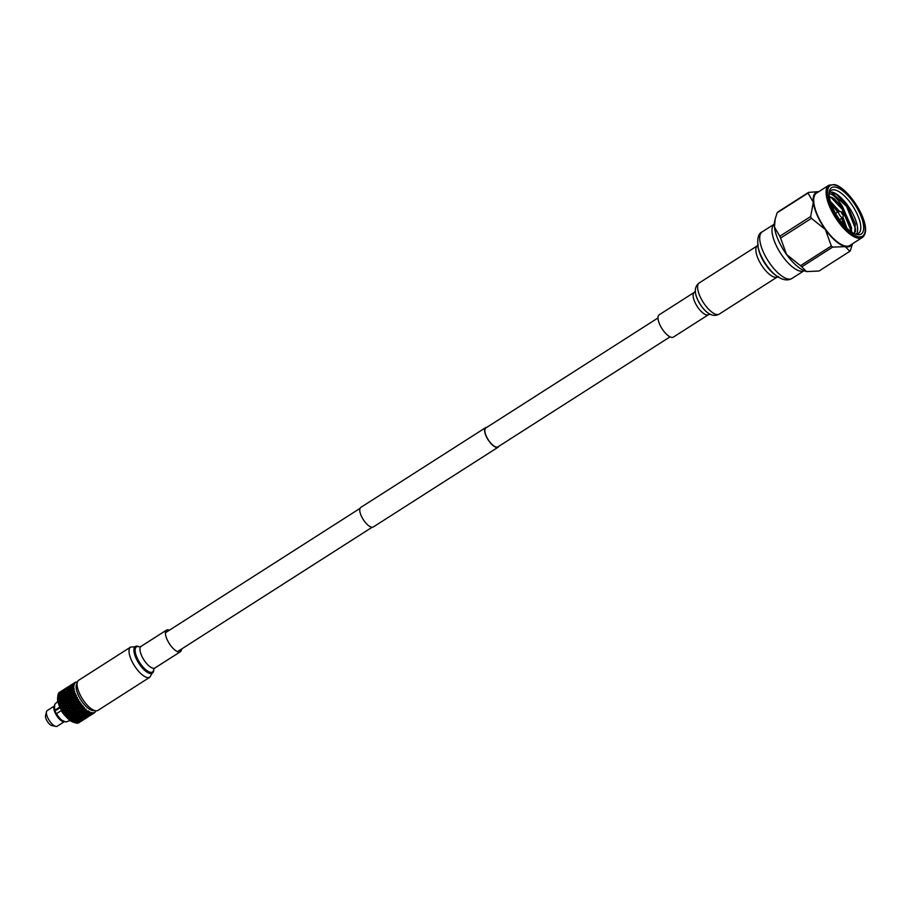 <?xml version="1.0" encoding="UTF-8"?>
<svg xmlns="http://www.w3.org/2000/svg" width="911" height="911" viewBox="0 0 911 911"><rect width="100%" height="100%" fill="white"/><g stroke="black" fill="none" stroke-linecap="round" stroke-linejoin="round"><path stroke-width="1.37" d="M486.816 427.35A11.604 4.464 57.4 0 0 485.631 427.646A11.604 4.464 57.4 0 0 486.998 437.918A11.604 4.464 57.4 0 0 496.279 447.392A11.604 4.464 57.4 0 0 498.123 447.199A11.604 4.464 57.4 0 0 498.886 446.242M485.631 427.646L360.802 507.416A11.604 4.464 57.4 0 0 362.168 517.699A11.604 4.464 57.4 0 0 371.449 527.162A11.604 4.464 57.4 0 0 373.294 526.979L498.123 447.199M657.981 317.962L485.836 427.976A11.205 4.304 57.4 0 0 487.169 437.906A11.205 4.304 57.4 0 0 496.119 447.05A11.205 4.304 57.4 0 0 497.918 446.868L670.052 336.854M856.682 233.945A25.474 9.793 57.4 0 0 851.147 210.669A25.474 9.793 57.4 0 0 831.982 192.016L836.936 194.738L848.232 207.617L855.315 223.89L854.564 233.683M829.112 193.542L831.322 194.282C834.92 196.195 838.689 200.329 842.629 206.695L851.557 227.909L851.284 231.781M842.629 206.695L832.403 197.676L829.295 196.605M835.968 187.222A27.512 10.568 -122.6 0 1 860.189 214.222A27.512 10.568 -122.6 0 1 856.818 234.491A27.512 10.568 -122.6 0 1 856.158 234.309A27.512 10.568 -122.6 0 1 837.482 216.545A27.512 10.568 -122.6 0 1 829.215 192.153A27.512 10.568 -122.6 0 1 835.968 187.222M854.951 233.854A25.474 9.793 57.4 0 0 858.526 233.33A25.474 9.793 57.4 0 0 855.509 210.771A25.474 9.793 57.4 0 0 835.159 189.989A25.474 9.793 57.4 0 0 831.094 190.399A25.474 9.793 57.4 0 0 829.112 193.439M862.307 237.509L849.906 245.435A31.031 11.923 -122.6 0 1 844.952 245.947A31.031 11.923 -122.6 0 1 820.162 220.633A31.031 11.923 -122.6 0 1 816.484 193.143L828.896 185.218L834.476 184.591C849.006 187.495 874.685 227.864 862.307 237.509A31.031 11.923 -122.6 0 1 857.353 238.01A31.031 11.923 -122.6 0 1 832.563 212.696A31.031 11.923 -122.6 0 1 828.896 185.218M830.707 202.572L838.291 211.682M842.037 217.991L845.841 227.135M831.162 203.916L837.733 212.035M841.491 218.344L844.839 226.087M833.565 198.382L842.732 208.938L850.749 226.099M851.546 230.232L851.694 232.066M830.536 196.878L842.185 209.291L850.999 230.585M836.879 194.692L847.139 206.125L855.395 224.277M829.614 192.084L831.436 192.369L846.592 206.478L855.509 228.82L855.475 231.815M852.468 243.795L850.373 250.627A36.178 13.904 -122.6 0 1 849.849 251.311L819 271.022L806.793 271.58A31.839 12.242 -122.6 0 1 806.383 271.489A31.839 12.242 -122.6 0 1 786.523 254.442L800.473 265.693A36.178 13.904 57.4 0 0 801.794 266.832L832.643 247.109A36.178 13.904 -122.6 0 1 831.322 245.981L800.473 265.693M810.653 216.522L779.805 236.245A36.178 13.904 57.4 0 0 780.602 238.056L811.462 218.344A36.178 13.904 -122.6 0 1 810.653 216.522L813.341 202.242L808 193.086A36.178 13.904 -122.6 0 1 808.512 192.403L777.664 212.126A36.178 13.904 57.4 0 0 777.14 212.81L808 193.086M808.512 192.403L818.909 191.595M777.14 212.81L775.136 219.232L774.464 227.09L779.805 236.245M780.602 238.056L786.523 254.442A31.839 12.242 -122.6 0 1 774.464 227.09A31.839 12.242 -122.6 0 1 774.646 221.305L775.136 219.232M831.322 245.981L825.4 229.595L811.462 218.344M801.794 266.832L806.383 271.489M849.849 251.311L845.26 246.642L832.643 247.109M818.807 191.663A31.839 12.242 57.4 0 0 813.341 202.242A31.839 12.242 57.4 0 0 825.4 229.595A31.839 12.242 57.4 0 0 845.26 246.642A31.839 12.242 57.4 0 0 852.229 243.954M830.297 201.24L839.441 211.25M842.994 217.319L846.809 228.08M832.403 197.676L834.59 199.099L843.484 209.074L850.51 224.835L850.874 231.496M830.604 202.231L838.746 211.386M842.47 217.718L846.023 227.317M843.244 213.584A1.628 0.626 57.4 0 0 841.855 212.001A1.628 0.626 57.4 0 0 841.616 213.185A1.628 0.626 57.4 0 0 842.698 214.62A1.628 0.626 57.4 0 0 843.449 214.495A1.628 0.626 57.4 0 0 843.244 213.584M843.449 214.495L843.13 216.898A3.667 1.412 -122.6 0 1 842.823 217.49A3.667 1.412 -122.6 0 1 839.008 213.948A3.667 1.412 -122.6 0 1 838.872 211.306A3.667 1.412 -122.6 0 1 839.543 211.272L841.855 212.001M669.13 336.341A13.221 5.079 -122.6 0 1 659.883 324.828A13.221 5.079 -122.6 0 1 659.165 314.819L694.273 292.385A13.221 5.079 -122.6 0 0 694.979 302.384A13.221 5.079 -122.6 0 0 704.237 313.908A13.221 5.079 -122.6 0 0 708.507 314.659L673.411 337.093A13.221 5.079 -122.6 0 1 669.13 336.341M791.978 278.447L804.094 270.704A27.649 10.625 -122.6 0 1 795.314 269.018A27.649 10.625 -122.6 0 1 776.058 245.15A27.649 10.625 -122.6 0 1 774.316 224.117L762.2 231.849C758.396 233.341 757.03 238.454 758.077 247.211A24.574 9.44 -122.6 0 0 776.297 275.737L778.484 277.251C783.847 280.303 788.345 280.702 791.978 278.447A27.649 10.625 -122.6 0 1 783.039 276.864A27.649 10.625 -122.6 0 1 763.68 252.78A27.649 10.625 -122.6 0 1 762.2 231.849M57.848 701.254L54.706 704.431L54.546 708.473A9.827 3.769 57.4 0 0 54.979 710.136L55.947 710.375L60.115 707.699M65.797 716.388A9.827 3.769 57.4 0 1 61.333 710.557L56.528 713.632A9.827 3.769 57.4 0 0 62.21 720.453L65.934 722.002L70.136 720.487M59.75 706.913A9.827 3.769 57.4 0 0 59.796 707.061L54.979 710.136M95.587 710.739L95.496 711.4A18.038 6.935 -122.6 0 1 95.154 712.06L94.915 712.379A18.038 6.935 -122.6 0 1 94.414 712.835L94.095 713.028A18.038 6.935 -122.6 0 1 93.457 713.267L93.605 712.55L93.07 713.336A18.038 6.935 -122.6 0 1 92.307 713.347L92.057 712.573L91.852 713.29A18.038 6.935 -122.6 0 1 90.986 713.074L90.724 712.197L90.474 712.892A18.038 6.935 -122.6 0 1 89.517 712.47L89.255 711.48L88.971 712.163A18.038 6.935 -122.6 0 1 87.946 711.525L88.253 710.853L87.365 711.115A18.038 6.935 -122.6 0 1 86.294 710.273L86.078 709.145L85.691 709.76A18.038 6.935 -122.6 0 1 84.609 708.747L84.427 707.574L83.994 708.132A18.038 6.935 -122.6 0 1 82.912 706.97L83.368 706.435L82.32 706.276A18.038 6.935 -122.6 0 1 81.261 704.989L81.216 703.782L80.692 704.237A18.038 6.935 -122.6 0 1 79.69 702.837L79.724 701.664L79.143 702.039A18.038 6.935 -122.6 0 1 78.221 700.582L78.346 699.432L77.731 699.75A18.038 6.935 -122.6 0 1 76.9 698.259L77.116 697.166L76.456 697.416A18.038 6.935 -122.6 0 1 75.738 695.913L76.41 695.708L76.057 694.911L75.374 695.093A18.038 6.935 -122.6 0 1 74.782 693.624L75.476 693.476L74.497 692.815A18.038 6.935 -122.6 0 1 74.053 691.415L74.77 691.335L73.848 690.652A18.038 6.935 -122.6 0 1 73.552 689.354L74.167 688.659L73.427 688.659A18.038 6.935 -122.6 0 1 73.301 687.475L74.007 686.917L73.267 686.848A18.038 6.935 -122.6 0 1 73.29 685.824L74.098 685.402L73.358 685.288A18.038 6.935 -122.6 0 1 73.54 684.434L74.281 684.56L73.7 684.013A18.038 6.935 -122.6 0 1 74.042 683.352L74.987 683.204L74.281 683.034A18.038 6.935 -122.6 0 1 74.782 682.578L75.101 682.385A18.038 6.935 -122.6 0 1 75.727 682.157L76.125 682.088A18.038 6.935 -122.6 0 1 76.877 682.066L77.515 682.271M66.924 690.834A15.999 6.149 57.4 0 0 68.655 700.821A15.999 6.149 57.4 0 0 83.413 716.638M76.296 721.683L77.947 721.17L75.704 722.594L75.932 721.148L74.6 722.582L75.567 722.901A18.038 6.935 57.4 0 0 75.613 722.913L73.301 722.184A15.999 6.149 -122.6 0 1 59.602 706.594A15.999 6.149 -122.6 0 1 57.632 697.678L57.883 695.81M59.568 693.567L58.589 693.829L59.875 692.702L60.821 692.394L59.853 694.114L58.167 694.239A18.038 6.935 57.4 0 0 57.962 695.161L57.905 695.617A18.038 6.935 57.4 0 0 57.883 696.721L57.905 697.268A18.038 6.935 57.4 0 0 58.053 698.532L58.156 699.136A18.038 6.935 57.4 0 0 58.463 700.536L58.646 701.197A18.038 6.935 57.4 0 0 59.124 702.7L59.374 703.406A18.038 6.935 57.4 0 0 60.012 704.977L60.137 705.923L61.766 705.82L61.458 707.699L63.44 703.474L62.028 705.239L60.525 705.103L61.288 703.554L62.757 703.679M58.053 698.68L59.466 697.2L60.695 697.177L59.716 698.612L58.452 698.6M60.024 692.417L61.367 691.369L60.263 692.964L58.668 693.157A18.038 6.935 57.4 0 0 58.304 693.875L58.486 694.489L58.589 693.829M66.275 705.615L64.715 705.478L65.398 703.918L66.936 704.066L66.662 705.9L68.462 701.869L67.961 701.311A18.038 6.935 -122.6 0 1 67.63 700.57A18.038 6.935 -122.6 0 1 67.312 699.83L66.981 699.01A18.038 6.935 -122.6 0 1 66.469 697.575L66.218 696.778A18.038 6.935 -122.6 0 1 65.843 695.435L65.683 694.694A18.038 6.935 -122.6 0 1 65.467 693.453L65.387 692.793A18.038 6.935 -122.6 0 1 65.341 691.688L65.353 691.107A18.038 6.935 -122.6 0 1 65.467 690.162L65.569 689.684A18.038 6.935 -122.6 0 1 65.843 688.921L66.036 688.545A18.038 6.935 -122.6 0 1 66.457 687.987L59.409 692.406A18.038 6.935 57.4 0 0 58.873 692.895L59.021 693.487L59.124 692.793M51.893 725.577A6.229 2.391 -122.6 0 1 51.836 725.566A6.229 2.391 -122.6 0 1 51.768 725.555A6.229 2.391 -122.6 0 1 47.349 721.432A6.229 2.391 -122.6 0 1 45.55 715.739L46.461 711.776A9.269 3.564 -122.6 0 1 47.201 710.603L54.387 706.002M64.385 721.637L57.188 726.226A9.269 3.564 -122.6 0 1 55.81 726.409A9.269 3.564 -122.6 0 1 55.708 726.386A9.269 3.564 -122.6 0 1 49.137 720.248A9.269 3.564 -122.6 0 1 46.461 711.776M64.328 721.614A9.269 3.564 -122.6 0 1 63.155 721.626A9.269 3.564 -122.6 0 1 55.958 714.429A9.269 3.564 -122.6 0 1 54.387 706.059M61.436 719.861A7.8 2.995 -122.6 0 1 54.774 709.418M67.961 701.311L66.651 701.197L67.312 699.83M65.82 701.732L65.091 703.281L63.599 703.144L64.351 701.595L66.651 701.197M75.009 695.856L74.269 697.416L72.766 697.279L73.529 695.731L75.738 695.913M71.935 697.815L71.217 699.363L69.714 699.227L70.477 697.678L72.618 697.61L74.007 697.997L73.313 699.568L71.787 699.42L72.47 697.917M73.7 684.013L72.607 684.468L74.042 683.352M70.204 685.55L72.436 684.127L68.963 686.917M73.609 683.535L71.377 684.97L74.326 683.694L73.267 683.592L74.782 682.578M70.83 685.994L73.062 684.571L70.739 686.655L69.555 686.416L71.775 685.004L70.477 686.108M73.358 685.288L72.185 685.653L73.54 684.434M68.325 686.917L70.546 685.505L68.211 687.611L67.926 687.099A18.038 6.935 -122.6 0 1 68.45 686.621L70.09 686.245M75.101 682.385L74.155 683.056M72.436 684.127L71.32 684.787M69.042 690.8L70.09 689.445L71.263 689.388L70.238 690.777L67.437 690.891L69.657 689.468L68.598 690.823M70.705 690.777L71.707 689.365L72.937 689.354L70.329 691.312L71.593 691.324L70.671 692.793L69.373 692.747L70.329 691.312M73.848 690.652L72.436 690.8L73.404 689.354M67.653 692.724L68.655 691.324L69.874 691.312L67.277 693.26L70.329 693.351L69.441 694.831L68.109 694.763L69.02 693.294M68.655 691.324L73.392 691.381L72.504 692.884L71.16 692.815L72.083 691.335M74.497 692.815L73.005 692.907L74.053 691.415M73.267 686.848L72.015 687.122L73.29 685.824M69.134 687.6L70.363 686.427L71.354 686.188L70.147 687.406L69.042 688.249L67.778 687.953L69.999 686.53L68.758 687.691M72.766 685.903L70.534 687.338L71.73 686.097L73.518 685.994L73.21 685.436M70.489 688.932L72.732 687.509L70.409 689.513L68.963 689.08L70.101 687.805L71.183 687.657L70.067 688.967M73.427 688.659L72.094 688.853L73.301 687.475M67.482 689.285L69.703 687.862L67.391 689.9L67.015 689.365A18.038 6.935 -122.6 0 1 67.209 688.477L69.042 688.249M76.125 682.088L75.237 682.863M84.154 714.611L84.677 713.529L86.374 713.199L85.839 714.247L83.63 714.463L85.634 714.634L85.076 715.625L83.413 716.046L83.949 715.01M86.465 714.099L87.012 713.062L88.697 712.675L88.128 713.666L85.907 713.939L87.923 714.03L87.342 714.964L85.702 715.454L86.26 714.475M84.871 713.108L85.383 711.947L87.103 711.673L86.579 712.789L84.359 712.971L83.516 714.736L81.819 715.055L82.332 713.905L84.04 713.632L83.516 714.736M90.474 712.892L88.754 713.495L89.517 712.47M87.946 714.771L90.189 713.347L87.354 714.588L89.346 714.531L88.709 715.34L87.126 715.955L87.729 715.101M91.852 713.29L90.178 713.996L90.986 713.074M78.46 712.174L78.961 710.831L80.68 710.762L80.191 712.072L78.061 712.129L82.377 712.334L81.876 713.552L80.157 713.757L80.658 712.493M87.365 711.115L85.577 711.514L86.294 710.273M80.84 712.015L81.33 710.717L83.06 710.603L82.559 711.867L80.191 712.072M85.44 710.375L84.939 711.593L83.208 711.798L83.71 710.546L85.816 709.749L86.089 710.295M87.763 711.092L86.579 712.789M88.971 712.163L87.205 712.664L87.946 711.525M84.746 712.038L84.233 713.211L82.525 713.461L83.026 712.265L85.099 711.4L85.383 711.947M93.594 713.37L89.847 715.739M90.519 715.329L87.729 716.49M90.371 715.374L91.476 714.714M94.084 712.55L95.154 712.06M84.894 716.718L87.114 715.306L84.302 716.547L84.677 717.059L86.511 715.761L88.469 715.636L86.249 717.048L86.887 716.262M93.07 713.336L91.453 714.156L92.307 713.347M91.533 713.677L89.301 715.101L91.738 712.949L92.125 713.427M90.485 715.078L92.717 713.655L89.813 714.896M94.095 713.028L93.457 713.267M90.61 714.691L88.39 716.114L90.793 713.962L91.191 714.418M77.731 699.75L76.057 699.807L76.9 698.259M76.125 698.19L75.454 699.75L73.893 699.614L74.577 698.054L76.706 698.236M75.192 701.948L75.807 700.388L77.424 700.513L76.809 702.074L74.964 702.142L76.592 702.643L76.012 704.18L74.372 704.066L74.964 702.529M79.143 702.039L77.424 702.119L78.221 700.582M70.842 701.561L71.525 700.001L73.062 700.149L72.402 701.709L70.591 702.153L74.349 702.483L73.757 704.021L72.14 703.896L72.755 702.347M75.214 700.343L74.588 701.903L72.994 701.755L73.643 700.206L75.807 700.388M75.374 695.093L73.814 695.15L74.782 693.624M69.953 694.865L70.819 693.373L72.174 693.442L71.331 694.956L69.635 695.423L71.024 695.526L70.227 697.063L68.803 696.949L69.635 695.423M74.087 693.567L73.279 695.104L71.855 695.002L72.686 693.476L74.622 693.613M76.456 697.416L74.839 697.462L75.545 695.947M72.982 695.685L72.22 697.234L70.762 697.109L71.548 695.571L73.529 695.731M77.481 708.394L77.993 706.947L79.701 706.982L79.189 708.405L77.15 708.428L78.995 708.94L78.505 710.329L76.786 710.364L77.287 708.94M78.995 708.94L80.339 706.982L82.07 706.982L81.557 708.382L79.473 708.416L81.375 708.895L80.874 710.261L79.143 710.318L79.644 708.94M77.355 706.925L76.843 708.382L75.135 708.348L75.67 706.856L77.993 706.947M83.994 708.132L82.206 708.359L82.912 706.97M81.512 710.227L82.013 708.872L83.755 708.792L83.254 710.113L81.113 710.181L81.33 710.717M85.691 709.76L83.903 710.068L84.609 708.747M80.692 704.237L78.927 704.34L79.69 702.837M78.87 702.791L78.3 704.317L76.626 704.226L77.207 702.688L79.485 702.825M78.187 706.389L78.733 704.909L80.43 704.966L79.895 706.435L77.879 706.458L80.339 706.982M82.32 706.276L80.532 706.446L81.261 704.989M73.575 706.173L74.155 704.647L75.795 704.75L75.249 706.264L73.313 706.298L75.67 706.856M78.095 704.875L77.56 706.367L75.875 706.298L76.422 704.795L78.733 704.909M80.43 704.966L81.068 704.977M75.795 704.75L81.762 704.51M72.14 703.896L74.155 704.647M73.54 704.602L72.823 706.127A18.038 6.935 -122.6 0 1 71.855 704.602L76.422 704.795M78.927 704.34L78.3 704.317M76.626 704.226L76.012 704.18M74.372 704.066L73.757 704.021M76.592 702.643L80.236 702.427M72.163 702.29L71.411 703.839A18.038 6.935 -122.6 0 1 70.534 702.279L77.207 702.688M74.349 702.483L74.588 701.903M77.424 702.119L76.809 702.074M72.994 701.755L72.402 701.709M75.135 708.348L79.747 708.405M81.375 708.895L82.013 708.872M76.649 708.929L76 710.364A18.038 6.935 -122.6 0 1 74.896 709.009L74.691 708.405L76.843 708.382M83.755 708.792L84.404 708.758M78.312 710.853L77.686 712.22A18.038 6.935 -122.6 0 1 76.547 710.99L76.285 710.364L78.312 710.853L79.189 708.405M82.206 708.359L81.557 708.382M79.701 706.982L82.707 706.97M82.07 706.982L83.368 706.435L82.263 706.446M75.044 706.834L74.372 708.314A18.038 6.935 -122.6 0 1 73.324 706.856L73.187 706.298L77.56 706.367M80.532 706.446L79.895 706.435M75.875 706.298L75.249 706.264M68.109 694.763L67.767 695.321L71.548 695.571M67.926 695.344L69.84 695.298L69.441 694.831M71.024 695.526L76.41 695.708M67.095 692.736A18.038 6.935 -122.6 0 1 66.958 691.495L68.211 691.335L67.403 693.248L70.819 693.373M70.329 693.351L72.686 693.476M72.174 693.442L75.476 693.476M77.424 700.513L78.027 700.57M73.062 700.149L78.813 700.229M69.714 699.227L71.525 700.001M70.956 699.955L70.136 701.504A18.038 6.935 -122.6 0 1 69.384 699.933L73.643 700.206M76.057 699.807L75.454 699.75M73.893 699.614L73.313 699.568M71.787 699.42L71.217 699.363M74.007 697.997L77.526 697.974M68.803 696.949L68.496 697.519L74.577 698.054M68.61 697.462L70.477 697.678M74.839 697.462L74.269 697.416M92.717 713.655L93.286 713.359M88.469 715.636L88.663 714.907L89.062 715.386M91.453 714.156L90.793 713.962M87.126 715.955L86.511 715.761M89.301 715.101L88.663 714.907M83.413 716.046L85.486 715.807M87.114 715.306L87.354 714.588M89.346 714.531L89.563 713.814L89.938 714.304M85.702 715.454L85.122 715.283M90.178 713.996L89.563 713.814M87.433 717.037L86.761 716.843L88.8 715.727M86.249 717.048L88.139 716.365M92.535 713.962L91.852 713.78M88.39 716.114L87.741 715.921M86.374 713.199L87.433 711.013L87.741 711.559M82.377 712.334L82.753 711.707L83.026 712.265M86.909 712.095L87.297 711.252M85.577 711.514L84.939 711.593M83.208 711.798L82.559 711.867M83.06 710.603L83.71 710.546M80.009 712.55L79.371 713.837A18.038 6.935 -122.6 0 1 78.244 712.778L78.505 710.329M83.903 710.068L83.254 710.113M85.634 714.634L85.907 713.939M87.923 714.03L88.185 713.324L88.538 713.848M81.819 715.055L83.322 715.146L84.359 712.971L84.677 713.529M90.189 713.347L90.428 712.63L90.793 713.142M88.754 713.495L88.185 713.324M88.697 712.675L88.982 711.981L89.324 712.516M80.157 713.757L82.332 713.905M82.525 713.461L81.876 713.552M83.63 714.463L84.233 713.211M72.732 687.509L73.472 687.554L73.131 687.008M69.703 687.862L70.454 687.953L70.147 687.406M71.183 687.657L71.935 687.725L71.605 687.179M72.015 687.122L71.935 687.725M70.534 687.338L70.454 687.953M67.778 687.953L67.687 688.614L67.346 688.078A18.038 6.935 -122.6 0 1 67.71 687.384L69.452 687.099L69.213 686.541M71.354 686.188L72.094 686.29L71.81 685.744M69.999 686.53L70.739 686.655M72.185 685.653L72.094 686.29M69.555 686.416L69.452 687.099M71.593 691.324L73.893 691.403M68.211 691.335L68.951 691.347M73.392 691.381L74.77 691.335M67.437 690.891L66.924 690.925A18.038 6.935 -122.6 0 1 66.958 689.855L68.872 689.673L68.553 689.126M71.263 689.388L72.015 689.399L71.65 688.864M73.597 689.342L74.281 689.331M69.657 689.468L70.409 689.513M68.963 689.08L68.872 689.673M73.062 684.571L73.802 684.696L73.54 684.15M71.775 685.004L72.504 685.14L72.265 684.594M72.607 684.468L72.504 685.14M71.377 684.97L71.263 685.653M73.267 683.592L73.142 684.298M79.747 722.104L78.244 722.913L79.747 722.104M84.245 719.291L86.044 718.153L84.359 718.995L84.484 717.97L83.174 719.018L83.356 717.822L82.582 719.257L80.999 719.872L83.22 718.449M88.652 716.445L87.775 717.071A18.038 6.935 -122.6 0 1 87.103 717.321A18.038 6.935 -122.6 0 1 86.887 717.561L86.488 717.219M86.124 717.925L86.887 717.561M81.762 720.92L80.293 721.785L81.762 720.92M81.352 721.193L78.528 722.366M84.404 719.235L80.658 721.603M86.42 717.287L83.721 719.644M81.181 721.25L82.297 720.578M74.748 714.167L73.028 714.235L73.518 712.846L75.249 712.812L74.748 714.167L75.249 712.812M72.834 714.748L74.565 714.668L74.076 715.978L72.345 716.092L73.347 712.322L72.379 714.247L70.659 714.27L71.16 712.846L72.88 712.857M75.556 712.436L73.711 712.322L73.916 710.546L73.062 712.322L71.354 712.311L71.867 710.853L73.575 710.887M75.226 712.3A18.038 6.935 -122.6 0 1 74.155 711.07M72.151 716.581L73.882 716.467L73.392 717.731L71.65 717.891L72.641 714.213L71.696 716.126L69.965 716.183L70.466 714.793L72.197 714.759M71.468 718.369L73.199 718.198L72.686 719.417L70.967 719.622L71.935 716.046L71.012 717.936L69.27 718.05L69.771 716.695L71.513 716.627M76.444 715.784L74.713 715.932L75.203 714.634L76.945 714.509L76.444 715.784L77.276 714.065L75.397 714.133L75.636 712.425M76.923 714.042A18.038 6.935 -122.6 0 1 75.829 712.96M74.338 720.612L72.629 720.931L73.142 719.77L74.861 719.496L74.338 720.612L76.626 715.625L75.761 717.458L74.03 717.663L74.531 716.41L76.251 716.251M73.848 718.13L75.567 717.902L75.055 719.075L73.335 719.337L74.565 714.668M70.01 714.27L68.291 714.27L68.815 712.812L70.523 712.846L70.295 714.281L70.523 712.846M68.097 714.805L69.828 714.805L69.316 716.205L67.585 716.24L68.701 712.322L67.653 714.258L65.945 714.213L66.48 712.732L68.177 712.789M71.434 710.284L69.748 710.216L70.295 708.701L71.98 708.792L71.753 710.375L71.98 708.792M69.555 710.774L71.24 710.842L70.716 712.3L69.02 712.254L70.238 708.268L69.122 710.181L67.46 710.09L68.029 708.553L69.68 708.667M72.345 708.496L70.511 708.132L70.864 706.31L69.885 708.098L68.245 707.984L68.837 706.435L70.466 706.56M71.98 708.211A18.038 6.935 -122.6 0 1 71.012 706.788M73.916 710.546L72.071 710.307L72.447 708.53M73.563 710.341A18.038 6.935 -122.6 0 1 72.538 708.997M81.216 718.881L79.576 719.371L80.134 718.392L81.796 717.948L81.216 718.881M79.359 719.724L80.999 719.212L80.396 720.089L78.779 720.635L78.995 719.189L78.164 720.829L76.513 721.318L78.745 719.895M83.368 717.959L83.254 718.198A18.038 6.935 -122.6 0 1 82.343 717.879L81.853 717.299L80.339 718.016L80.487 716.558L79.712 718.164L78.027 718.528L78.551 717.435L80.248 717.105M81.808 717.64A18.038 6.935 -122.6 0 1 80.817 717.105M78.551 720.965L80.168 720.396L77.936 721.819L78.551 720.965L78.175 720.453L77.947 721.17M83.254 718.198L81.831 718.688L82.343 717.879M80.76 720.18L82.343 719.542L80.122 720.965L80.384 719.679L80.168 720.396M78.107 717.128L76.399 717.378L76.9 716.171L78.619 715.955L78.107 717.128L78.915 715.454L77.082 715.716L77.276 714.065M78.608 715.534A18.038 6.935 -122.6 0 1 77.526 714.611M76.661 720.111L74.964 720.487L75.499 719.383L77.196 719.064L76.661 720.111M74.77 720.886L76.456 720.499L74.212 721.922L76.205 717.822L77.913 717.549L77.401 718.654L75.693 718.961M77.834 718.927L79.508 718.551L77.287 719.963L78.244 716.889L77.401 718.654M80.453 716.65L78.745 717.014L78.915 715.454M80.248 716.741A18.038 6.935 -122.6 0 1 79.2 716M64.544 696.71L63.246 696.664L64.214 695.23L65.478 695.241L64.932 697.188L63.326 698.748L61.982 698.68L62.905 697.211L64.203 697.257M65.683 694.694L64.579 694.694L65.467 693.453M61.652 699.238L62.996 699.306L62.153 700.821L60.764 700.73L61.88 699.136L60.263 700.707L58.919 700.639L59.841 699.158L61.151 699.215M60.445 701.299L61.846 701.39L61.037 702.928L59.614 702.825L60.65 701.163L59.124 702.7M66.218 696.778L65.034 696.721L65.843 695.435M64.704 697.279L66.059 697.359L65.205 698.874L63.827 698.783L65.034 696.721M63.508 699.341L64.897 699.443L64.1 700.969L62.677 700.855L63.713 699.204L62.996 699.306M62.369 701.436L63.804 701.55L63.041 703.098L61.572 702.973L62.552 701.254L61.846 701.39M65.353 691.107L64.419 691.244L65.467 690.162M61.071 696.642L59.853 696.676L60.912 695.309L62.085 695.252L61.436 697.166L59.466 697.2M63.975 691.711L65.057 691.574L63.941 692.884L62.836 692.986L63.975 691.711M62.415 693.476L63.542 693.385L62.472 694.74L61.322 694.797L62.415 693.476M62.779 696.653L61.527 696.642L62.529 695.241L63.747 695.218L63.155 697.154L61.492 698.657L60.194 698.623L61.162 697.177L62.426 697.188M62.529 695.241L64.579 694.694M65.387 692.793L64.374 692.85L65.341 691.688M63.964 693.351L65.136 693.294L64.123 694.694L62.916 694.717L63.964 693.351M66.833 710.045L65.182 709.942L65.786 708.394L67.414 708.507L67.186 710.216L67.414 708.507M64.966 710.512L66.617 710.614L66.059 712.14L64.385 712.049L65.786 708.006L64.567 709.897L62.939 709.771L63.565 708.211L65.182 708.348M68.462 705.809L66.867 705.672L67.516 704.112L69.099 704.249L68.837 706.059L69.099 704.249M66.628 706.253L68.234 706.389L67.63 707.938L66.013 707.813L66.662 705.9L65.41 707.756L63.804 707.631L64.465 706.059L66.036 706.207M69.521 704.044L67.767 703.531L68.462 701.869M69.145 703.645A18.038 6.935 -122.6 0 1 68.371 702.153M67.243 710.66L68.917 710.739L68.382 712.231L66.685 712.163L67.243 710.66L66.617 710.614M70.864 706.31L69.065 705.854L69.646 704.135M70.489 705.968A18.038 6.935 -122.6 0 1 69.612 704.488M66.981 699.01L65.729 698.908L66.469 697.575M64.134 705.421L62.597 705.285L63.326 703.725L64.829 703.861L64.533 705.74L65.49 703.634L64.829 703.861M63.303 703.77L63.599 703.144M62.335 705.877L63.884 706.014L63.212 707.574L61.641 707.437L62.426 705.592L61.766 705.82M65.421 699.489L66.867 699.591L66.093 701.151L64.635 701.014L65.603 699.306L64.897 699.443M66.412 701.686L67.881 701.914L67.186 703.474L65.66 703.338L66.492 701.527L68.371 701.664M84.552 718.415A18.038 6.935 -122.6 0 1 83.744 718.323M82.935 719.303L84.495 718.597L82.263 720.02L82.548 718.825L82.343 719.542M85.68 718.289A18.038 6.935 -122.6 0 1 84.985 718.415M59.773 692.793L60.718 691.586L59.682 692.235M62.142 690.652L60.024 692.007M64.351 690.026L65.649 688.91L64.613 690.572L61.663 691.859L63.872 690.447M61.185 692.292L59.944 693.476L61.185 692.292M59.488 693.92L60.525 693.726L59.363 695.002L58.293 695.161L59.488 693.92M65.569 689.684L64.715 689.912L65.843 688.921M64.237 690.344L63.007 691.517L64.237 690.344M59.409 696.699L58.247 696.767L60.479 695.332L59.762 697.222L58.053 698.532M62.552 691.973L63.576 691.779L62.426 693.043L61.367 693.191L62.552 691.973M60.923 693.67L62.005 693.522L60.889 694.831L59.773 694.945L60.923 693.67M67.79 687.759L67.015 687.805M65.193 688.705L63.098 690.048M63.087 690.458L64.419 689.411L63.326 691.005L60.365 692.292L62.597 690.868M67.699 687.782L67.3 687.395A18.038 6.935 -122.6 0 0 66.958 687.577A18.038 6.935 -122.6 0 0 66.731 687.737L66.025 688.169M65.49 688.511L64.089 689.456L65.49 688.511M80.475 721.478L81.045 721.182M79.462 722.321L78.733 722.844A18.038 6.935 57.4 0 1 78.05 723.106L79.61 721.603M77.059 722.924L79.291 721.501L76.422 722.742L78.95 722.241M78.05 723.106L77.572 722.719L78.244 722.913M78.369 722.514L77.708 723.163A18.038 6.935 57.4 0 1 76.9 723.175M84.097 719.235L85.588 718.403L83.356 719.827L83.698 718.802L84.359 718.995M80.134 718.392L79.792 717.857L79.508 718.551M78.995 719.189L79.576 719.371M78.175 720.453L78.779 720.635M77.697 722.138L77.321 721.637L77.936 721.819M82.548 718.825L83.174 719.018M82.013 720.282L83.527 719.531L81.307 720.943L81.614 719.827L82.263 720.02M81.603 719.018L81.227 718.506L80.999 719.212M81.227 718.506L81.831 718.688M80.384 719.679L80.999 719.872M79.883 721.25L81.443 720.555L79.211 721.979L79.496 720.772L80.122 720.965M61.299 691.973L61.561 692.519L60.821 692.394M59.113 694.011L57.962 695.161M63.326 691.005L63.428 690.333M61.561 692.519L61.663 691.859M65.136 689.57L65.25 688.875M59.853 694.114L59.944 693.476M59.534 692.827L58.304 693.875M62.085 691.517L62.199 690.834M60.263 692.964L60.365 692.292M63.964 690.162L64.089 689.456M64.021 691.312L64.328 691.87L63.576 691.779M60.889 694.831L61.231 695.378L60.479 695.332M62.426 693.043L62.745 693.59L62.005 693.522M64.328 691.87L64.419 691.244M62.745 693.59L62.836 692.986M61.231 695.378L61.322 694.797M62.631 691.608L62.916 692.155L62.176 692.053M59.363 695.002L59.682 695.548L57.883 696.721M60.969 693.26L61.276 693.818L60.525 693.726M64.613 690.572L64.715 689.912M62.916 692.155L63.007 691.517M61.276 693.818L61.367 693.191M59.682 695.548L59.773 694.945M60.183 691.95L58.873 692.895M60.9 692.121L61.026 691.415M64.567 709.897L64.123 712.174L65.182 709.942M67.186 703.474L66.936 704.066M65.41 707.756L66.867 705.672M65.786 708.394L66.013 707.813M63.816 712.038L63.941 712.641L64.385 712.049M67.516 704.112L67.767 703.531M62.973 708.166L62.722 709.965L63.599 707.858L61.481 708.029A18.038 6.935 57.4 0 0 62.369 709.635M63.212 707.574L63.884 706.014M66.093 701.151L65.66 703.338M65.091 703.281L69.532 703.93M63.565 708.211L63.804 707.631M62.392 709.76L62.517 710.443L62.939 709.771M65.398 703.918L63.041 703.098M64.465 706.059L64.715 705.478M67.653 714.258L66.981 716.24L68.291 714.27M68.382 712.231L69.748 710.216M69.885 708.098L70.99 706.378M67.061 716.672L69.122 716.718L68.86 718.005L69.828 714.805M70.295 708.701L70.511 708.132M65.854 712.698L65.638 714.281L66.401 712.265L64.26 712.618A18.038 6.935 57.4 0 0 65.341 714.122M66.059 712.14L67.46 710.09M67.63 707.938L68.234 706.389M66.48 712.732L66.685 712.163M65.353 714.213L65.945 714.213M68.029 708.553L68.245 707.984M68.837 706.435L69.065 705.854M64.123 694.694L66.059 695.195M62.472 694.74L62.836 695.264L62.085 695.252M59.716 698.612L60.092 699.113L58.463 700.536M63.941 692.884L64.282 693.43L63.542 693.385M64.282 693.43L64.374 692.85M62.028 705.239L62.597 705.285M64.1 700.969L63.804 701.55M61.117 707.437L61.242 708.189L61.641 707.437M64.351 701.595L64.635 701.014M61.037 702.928L60.012 704.977M61.288 703.554L61.572 702.973M78.027 718.528L77.196 719.064M77.082 720.339L76.74 719.804L76.456 720.499M77.686 718.039L78.745 717.014M75.932 721.148L76.513 721.318M72.379 714.247L73.028 714.235M71.696 716.126L72.345 716.092M73.062 712.322L74.019 710.569M71.012 717.936L70.341 719.667L71.65 717.891M70.341 719.667L70.967 719.622M70.716 712.3L71.24 710.842M68.655 718.073L69.27 718.05M74.668 719.929L75.055 719.075M74.964 720.487L73.142 721.899L75.681 721.854M72.504 719.872L72.015 720.977L72.857 719.223L70.864 720.077A18.038 6.935 57.4 0 0 72.015 720.977L74.133 721.022M72.686 719.417L74.03 717.663M71.946 721.148L72.629 720.931M69.373 686.074L67.995 687.065M68.131 689.604L67.015 690.925M68.724 686.951L67.425 688.056M68.302 688.135L67.095 689.354M81.694 713.996L81.045 715.181A18.038 6.935 -122.6 0 1 79.929 714.304L79.963 714.213M83.322 715.146L82.65 716.228A18.038 6.935 -122.6 0 1 81.58 715.556L81.626 715.477M87.558 716.638L86.75 717.378A18.038 6.935 -122.6 0 1 85.953 717.39L85.998 717.333M84.871 715.978L84.154 716.957A18.038 6.935 -122.6 0 1 83.163 716.501L83.197 716.433M86.294 716.49L85.532 717.344A18.038 6.935 -122.6 0 1 84.632 717.128L84.677 717.059M69.931 697.632L69.054 699.17A18.038 6.935 -122.6 0 1 68.427 697.644L68.496 697.519M68.541 693.282L67.505 694.74A18.038 6.935 -122.6 0 1 67.198 693.373L67.277 693.26M69.122 695.389L68.166 696.904A18.038 6.935 -122.6 0 1 67.699 695.435L67.767 695.321M72.516 721.33A18.038 6.935 57.4 0 0 73.62 722.024M67.494 716.763A18.038 6.935 57.4 0 0 68.655 718.016M68.701 718.415L70.819 718.426M69.179 718.54A18.038 6.935 57.4 0 0 70.341 719.633M74.098 722.286A18.038 6.935 57.4 0 0 75.123 722.742M75.567 722.901L77.105 722.355L76.501 723.129A18.038 6.935 57.4 0 1 75.613 722.913M59.374 703.406L60.741 703.508M60.331 705.695A18.038 6.935 57.4 0 0 61.105 707.3M67.38 699.42L59.352 699.147M58.646 701.197L59.932 701.265M65.467 714.736L67.46 714.805M65.843 714.771A18.038 6.935 57.4 0 0 66.97 716.16M62.517 710.443L64.351 710.478M62.802 710.364A18.038 6.935 57.4 0 0 63.793 711.924M57.905 695.617L58.942 695.48M57.905 697.268L59.021 697.211M79.211 721.979L78.551 721.785M81.307 720.943L80.646 720.76M83.356 719.827L82.673 719.644M86.602 717.811A18.038 6.935 -122.6 0 1 86.386 717.97L85.349 718.631M81.58 715.556L81.181 714.941M79.929 714.304L79.564 713.677M83.698 718.802L83.527 719.531M77.321 721.637L77.105 722.355M81.614 719.827L81.443 720.555M79.496 720.772L79.291 721.501M63.599 712.151L73.347 712.322M62.221 709.931L73.871 710.386M60.98 707.665L72.322 708.348M65.102 714.27L70.295 714.281M59.044 703.201L63.44 703.474M58.395 701.094L66.492 701.527M60.377 705.433L70.864 706.173M61.242 697.166L66.605 697.245M81.273 715.01L84.427 707.574M79.656 713.757L82.799 705.774M84.359 712.971L86.078 709.145M76.422 710.364L79.724 701.664M71.867 704.214L75.693 695.651M73.267 706.424L77.116 697.166M70.602 701.948L72.618 697.61M74.782 708.519L78.346 699.432M79.473 708.416L81.216 703.782M77.105 683.523A16.045 6.172 57.4 0 0 78.141 694.729A16.045 6.172 57.4 0 0 94.323 710.455M149.894 677.192A17.878 6.867 57.4 0 1 142.959 675.37A17.878 6.867 57.4 0 1 131.23 659.758A17.878 6.867 57.4 0 1 130.637 647.061L78.676 680.266A17.878 6.867 57.4 0 0 79.268 692.964A17.878 6.867 57.4 0 0 90.998 708.576A17.878 6.867 57.4 0 0 97.932 710.398L149.894 677.192L153.754 670.075A15.817 6.081 57.4 0 1 146.204 671.566A15.817 6.081 57.4 0 1 134.646 654.531A15.817 6.081 57.4 0 1 138.723 646.548L139.451 646.844A14.895 5.728 57.4 0 0 135.864 654.599A14.895 5.728 57.4 0 0 146.705 670.485A14.895 5.728 57.4 0 0 153.8 669.3L153.754 670.075M169.446 630.173A12.834 4.931 57.4 0 0 166.554 630.105A12.834 4.931 57.4 0 0 166.975 639.215A12.834 4.931 57.4 0 0 175.39 650.42A12.834 4.931 57.4 0 0 180.378 651.729A12.834 4.931 57.4 0 0 181.517 649.065M835.023 185.081A30.006 11.536 57.4 0 0 831.344 207.184A30.006 11.536 57.4 0 0 857.763 236.632A30.006 11.536 57.4 0 0 861.442 214.529A30.006 11.536 57.4 0 0 835.023 185.081M778.256 277.092A24.574 9.44 -122.6 0 1 776.297 275.737L774.566 274.405A21.591 8.301 -122.6 0 1 758.556 249.352L758.077 247.211M778.495 276.534L777.482 276.876A18.516 7.117 -122.6 0 1 771.492 275.817A18.516 7.117 -122.6 0 1 758.521 259.681A18.516 7.117 -122.6 0 1 757.531 245.663L699.261 282.911C696.357 285.018 695.059 288.001 695.366 291.862A15.988 6.149 -122.6 0 0 708.826 313.532A15.988 6.149 -122.6 0 0 709.441 313.896L709.248 313.794A15.749 6.058 -122.6 0 1 708.633 313.43A15.749 6.058 -122.6 0 1 695.378 292.078A15.749 6.058 -122.6 0 1 695.366 291.975M777.482 276.876L719.212 314.113A18.516 7.117 -122.6 0 1 713.222 313.054A18.516 7.117 -122.6 0 1 700.252 296.918A18.516 7.117 -122.6 0 1 699.261 282.911M139.656 646.924L141.114 646.355A12.834 4.931 57.4 0 0 141.535 655.476A12.834 4.931 57.4 0 0 149.951 666.681A12.834 4.931 57.4 0 0 154.938 667.979L180.378 651.729M360.039 508.372L165.403 632.758M372.109 527.264L177.474 651.65M835.592 213.413L838.872 211.306M839.543 219.585L842.823 217.49M710.193 314.193L708.507 314.659M695.4 291.064L694.273 292.385M719.212 314.113C716.069 315.866 712.812 315.798 709.441 313.896M758.271 244.888L757.531 245.663M69.703 691.312L70.477 691.301M66.958 687.577L66.15 688.09M51.836 725.566L55.81 726.409M63.599 695.23L64.362 695.218M61.333 697.166L60.593 697.177M83.801 714.144L84.131 713.45M141.114 646.355L166.554 630.105M153.811 669.073L154.938 667.979M130.637 647.061L138.723 646.548"/></g></svg>

